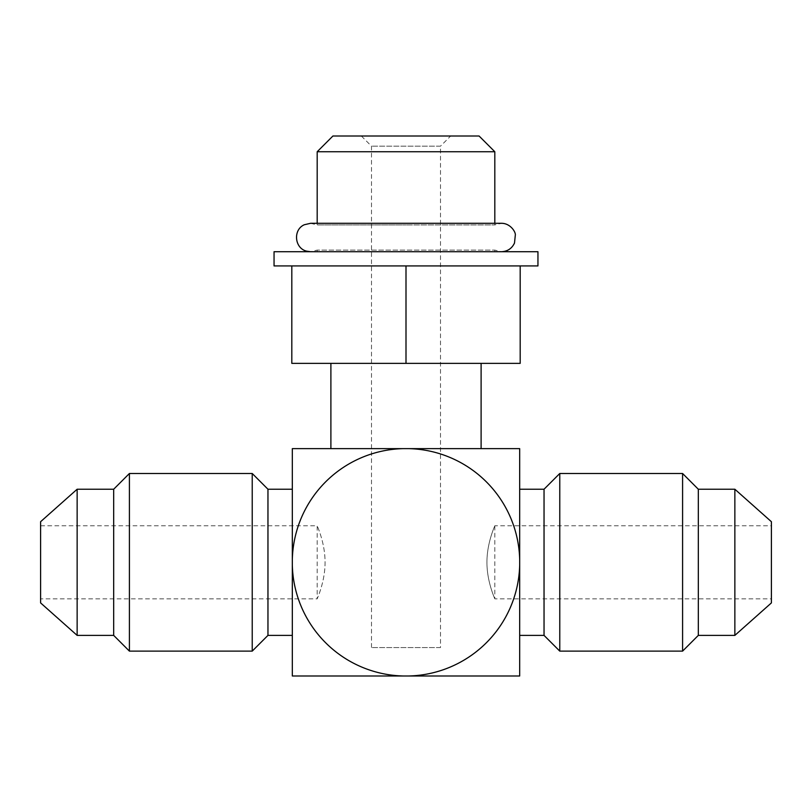 <?xml version="1.0" encoding="UTF-8"?>
<svg xmlns="http://www.w3.org/2000/svg" width="812" height="812" viewBox="0 0 812 812"><rect width="100%" height="100%" fill="white"/><g stroke="black" fill="none" stroke-linecap="round" stroke-linejoin="round"><path stroke-width="0.61" stroke-dasharray="4.06 3.04" d="M403.209 448.63A113.71 113.71 0 0 0 292.32 559.519L292.32 448.63L519.68 448.63L519.68 559.519A113.71 113.71 0 0 0 408.791 448.63M406 448.63L481.11 448.63L406 448.63M537.95 265.93L406 265.93L520.188 265.93L520.188 363.37L291.812 363.37L291.812 265.93L406 265.93L291.812 265.93M520.188 265.93L274.05 265.93M537.95 251.72L274.05 251.72M494.812 251.72L317.187 251.72L494.812 251.72L494.812 250.096L317.187 250.096L494.812 250.096L501.41 251.72L406 251.72L501.41 251.72M310.59 223.3L317.187 224.924L406 224.924L317.187 224.924L317.187 223.3L494.812 223.3L494.812 224.924L406 224.924L494.812 224.924L501.41 223.3M494.812 151.742L317.187 151.742M317.187 251.72L317.187 250.096L310.59 251.72L406 251.72L310.59 251.72M494.812 525.77C495.066 525.486 486.835 542.721 486.946 562.31C486.835 581.899 495.066 599.134 494.812 598.85C495.066 599.134 486.835 581.899 486.946 562.3C486.845 542.721 495.066 525.476 494.812 525.77L771.4 525.77L771.4 598.85L494.812 598.85L494.812 525.77M40.6 525.77L317.187 525.77L317.187 598.85C316.934 599.144 325.155 581.899 325.054 562.32C325.165 542.721 316.934 525.486 317.187 525.77C316.934 525.486 325.165 542.721 325.054 562.31C325.165 581.899 316.934 599.134 317.187 598.85L40.6 598.85L40.6 525.77L40.6 598.85M771.4 598.85L771.4 525.77M40.6 521.71L40.6 602.91M77.14 489.23L77.14 635.39M113.68 489.23L113.68 635.39M129.412 473.497L129.412 651.122M252.227 651.122L252.227 473.497M267.96 635.39L267.96 489.23M292.32 635.39L292.32 565.101A113.71 113.71 0 0 0 403.209 675.99L292.32 675.99L292.32 565.101M519.68 489.23L519.68 675.99L408.791 675.99A113.71 113.71 0 0 0 519.68 565.101L519.68 559.519M544.04 489.23L544.04 635.39M559.772 473.497L559.772 651.122M682.587 651.122L682.587 473.497M698.32 635.39L698.32 489.23M734.86 489.23L734.86 635.39M771.4 521.71L771.4 602.91M408.791 675.99L403.209 675.99M479.08 136.01L332.92 136.01M450.66 136.01L361.34 136.01L450.66 136.01L440.51 146.16L371.49 146.16L440.51 146.16L440.51 647.57L371.49 647.57L440.51 647.57M361.34 136.01L371.49 146.16L371.49 647.57M406 363.37L406 265.93"/><path stroke-width="1.22" d="M403.209 448.63A113.71 113.71 0 0 0 292.32 559.519L292.32 565.101A113.71 113.71 0 0 0 403.209 675.99L408.791 675.99A113.71 113.71 0 0 0 519.68 565.101L519.68 559.519A113.71 113.71 0 0 0 408.791 448.63L292.32 448.63L292.32 635.39L267.96 635.39L252.227 651.122L252.227 473.497L129.412 473.497L129.412 651.122L252.227 651.122M519.68 559.519L519.68 448.63L408.791 448.63M291.812 265.93L291.812 363.37L520.188 363.37L520.188 265.93M274.05 265.93L537.95 265.93L537.95 251.72L274.05 251.72L274.05 265.93M310.59 223.3L317.187 223.3L317.187 151.742L494.812 151.742L494.812 223.3L501.41 223.3L310.59 223.3L304.378 224.731C292.858 229.573 294.411 248.269 306.571 251.141L310.59 251.72M40.6 602.91L40.6 521.71L77.14 489.23L77.14 635.39L40.6 602.91M77.14 489.23L113.68 489.23L113.68 635.39L77.14 635.39M292.32 489.23L267.96 489.23L267.96 635.39M292.32 565.101L292.32 675.99L403.209 675.99M408.791 675.99L519.68 675.99L519.68 489.23L544.04 489.23L559.772 473.497L682.587 473.497L682.587 651.122L559.772 651.122L559.772 473.497M519.68 635.39L544.04 635.39L544.04 489.23M698.32 562.31L698.32 635.39L734.86 635.39L771.4 602.91L771.4 521.71L734.86 489.23L698.32 489.23L698.32 562.31M734.86 635.39L734.86 489.23M494.812 151.742L479.08 136.01L332.92 136.01L317.187 151.742M406 363.37L406 265.93M481.11 363.37L481.11 448.63M330.89 363.37L330.89 448.63M501.41 251.72C507.5 251.446 511.864 248.563 514.493 243.062L515.356 234.769C515.407 231.278 509.885 223.198 501.41 223.3M113.68 635.39L129.412 651.122M113.68 489.23L129.412 473.497M267.96 489.23L252.227 473.497M544.04 635.39L559.772 651.122M698.32 635.39L682.587 651.122M698.32 489.23L682.587 473.497"/></g></svg>
